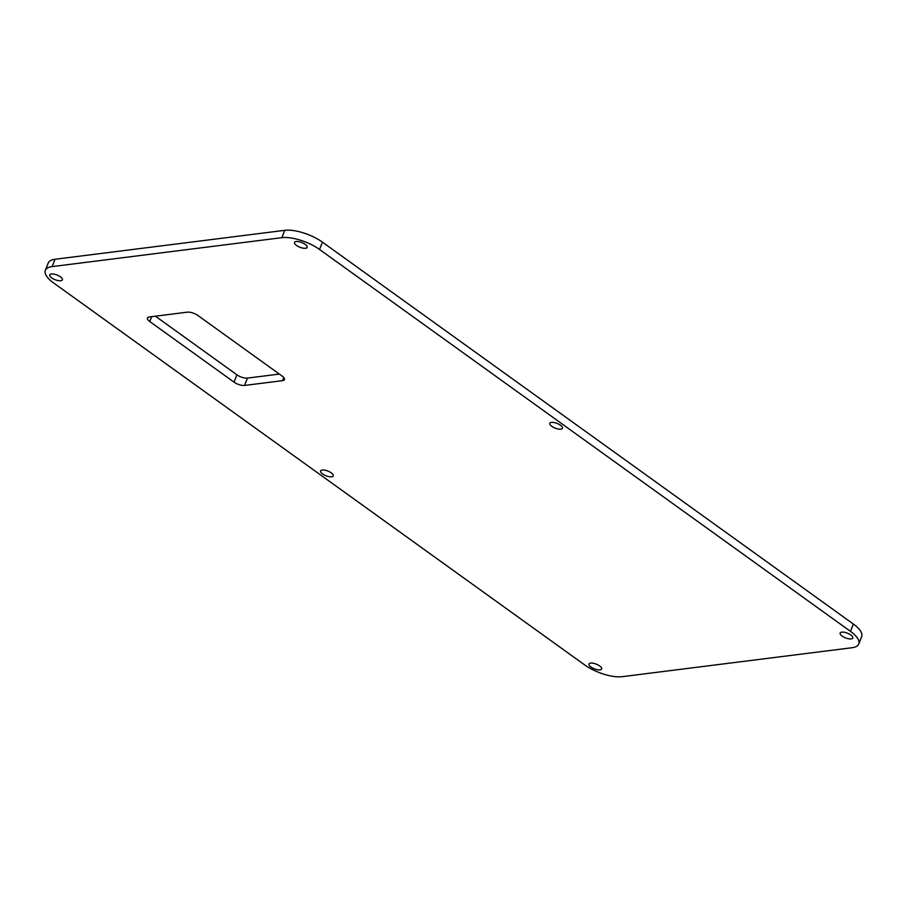 <?xml version="1.0" encoding="UTF-8"?>
<svg xmlns="http://www.w3.org/2000/svg" width="907" height="907" viewBox="0 0 907 907"><rect width="100%" height="100%" fill="white"/><g stroke="black" fill="none" stroke-linecap="round" stroke-linejoin="round"><path stroke-width="1.36" d="M858.77 643.981A28.344 10.567 -158.6 0 1 851.979 647.734L622.247 676.667A28.344 10.567 21.4 0 1 584.573 664.854L53.649 282.973A28.344 10.567 21.4 0 1 45.35 270.354A28.344 10.567 21.4 0 1 52.141 266.601L55.021 259.266L284.753 230.333A28.344 10.567 -158.6 0 1 322.427 242.146L853.351 624.027A28.344 10.567 -158.6 0 1 861.65 636.646L858.77 643.981A28.344 10.567 -158.6 0 0 850.471 631.363L319.547 249.482A28.344 10.567 -158.6 0 0 281.873 237.668L52.141 266.601M45.35 270.354L48.23 263.019A28.344 10.567 21.4 0 1 55.021 259.266M149.768 321.543L234.017 382.13A7.936 2.959 21.4 0 0 244.561 385.441L282.553 380.657A7.936 2.959 21.4 0 0 284.458 379.602A7.936 2.959 21.4 0 0 282.134 376.076L197.885 315.477A7.936 2.959 21.4 0 0 187.341 312.167L149.349 316.951A7.936 2.959 21.4 0 0 147.456 318.006A7.936 2.959 21.4 0 0 149.768 321.543L151.684 316.668M244.561 385.441L247.441 378.094L279.356 374.081M247.441 378.094A7.936 2.959 21.4 0 1 236.897 374.795L155.426 316.192M841.764 632.134A6.803 2.54 -158.6 0 0 840.131 633.029A6.803 2.54 -158.6 0 0 845.539 637.882A6.803 2.54 -158.6 0 0 852.795 637.995A6.803 2.54 -158.6 0 0 849.224 633.993A6.803 2.54 -158.6 0 0 841.764 632.134M551.433 422.39A6.803 2.54 -158.6 0 0 549.812 423.297A6.803 2.54 -158.6 0 0 555.209 428.138A6.803 2.54 -158.6 0 0 562.476 428.251A6.803 2.54 -158.6 0 0 558.893 424.249A6.803 2.54 -158.6 0 0 551.433 422.39M322.234 470.041A6.803 2.54 -158.6 0 0 320.602 470.948A6.803 2.54 -158.6 0 0 326.01 475.79A6.803 2.54 -158.6 0 0 333.266 475.914A6.803 2.54 -158.6 0 0 329.695 471.912A6.803 2.54 -158.6 0 0 322.234 470.041M51.359 273.993A6.803 2.54 -158.6 0 0 49.726 274.889A6.803 2.54 -158.6 0 0 55.134 279.73A6.803 2.54 -158.6 0 0 62.39 279.855A6.803 2.54 -158.6 0 0 58.819 275.853A6.803 2.54 -158.6 0 0 51.359 273.993M296.124 241.511A6.803 2.54 -158.6 0 0 294.492 242.407A6.803 2.54 -158.6 0 0 299.9 247.248A6.803 2.54 -158.6 0 0 307.167 247.373A6.803 2.54 -158.6 0 0 303.584 243.371A6.803 2.54 -158.6 0 0 296.124 241.511M590.627 663.096A6.803 2.54 -158.6 0 0 589.006 664.003A6.803 2.54 -158.6 0 0 594.414 668.844A6.803 2.54 -158.6 0 0 601.67 668.969A6.803 2.54 -158.6 0 0 598.087 664.967A6.803 2.54 -158.6 0 0 590.627 663.096M850.471 631.363L853.351 624.027M319.547 249.482L322.427 242.146M281.873 237.668L284.753 230.333M282.553 380.657L283.778 377.539M234.017 382.13L236.897 374.795"/></g></svg>
